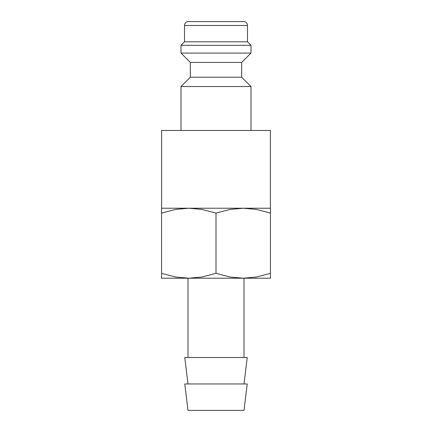 <?xml version="1.0" encoding="UTF-8"?>
<svg xmlns="http://www.w3.org/2000/svg" width="432" height="432" viewBox="0 0 432 432"><rect width="100%" height="100%" fill="white"/><g stroke="black" fill="none" stroke-linecap="round" stroke-linejoin="round"><path stroke-width="0.65" d="M241.661 77.198L190.339 77.198L190.339 62.424L241.661 62.424L241.661 77.198L250.992 86.53L181.008 86.53L181.008 130.464M247.493 25.488L184.507 25.488A3.888 3.888 0 0 1 188.395 21.6L243.605 21.6A3.888 3.888 0 0 1 247.493 25.488L247.493 41.818L250.992 45.317L250.992 53.093L181.008 53.093L190.339 62.424M250.992 45.317L181.008 45.317L181.008 53.093M247.493 41.818L184.507 41.818L181.008 45.317M161.606 208.224L161.606 130.464L270.394 130.464L270.394 208.224M270.432 208.224L243.216 208.224L256.327 209.417L270.432 213.084C270.432 206.577 270.432 206.577 270.432 213.095L270.432 273.348C270.432 279.855 270.432 279.855 270.432 273.337L256.327 277.015L243.216 278.208L230.105 277.015L216 273.348L201.895 277.015L188.784 278.208L175.673 277.015L161.568 273.348C161.568 279.855 161.568 279.855 161.568 273.337L161.568 213.084C161.568 206.577 161.568 206.577 161.568 213.095L175.673 209.417L188.784 208.224L201.895 209.417L216 213.084L230.105 209.417L243.216 208.224L161.568 208.224M270.432 278.208L161.568 278.208M216 383.962L184.761 383.962L188.006 410.4L243.994 410.4L247.239 383.962L216 383.962M243.994 383.962L247.239 357.523L184.761 357.523L188.006 383.962M243.216 208.224L216 208.224M216 213.084L216 273.348M190.339 77.198L181.008 86.53M184.507 25.488L184.507 41.818M188.006 278.208L188.006 357.523M243.994 278.208L243.994 357.523M241.661 62.424L250.992 53.093M250.992 86.53L250.992 130.464"/></g></svg>
